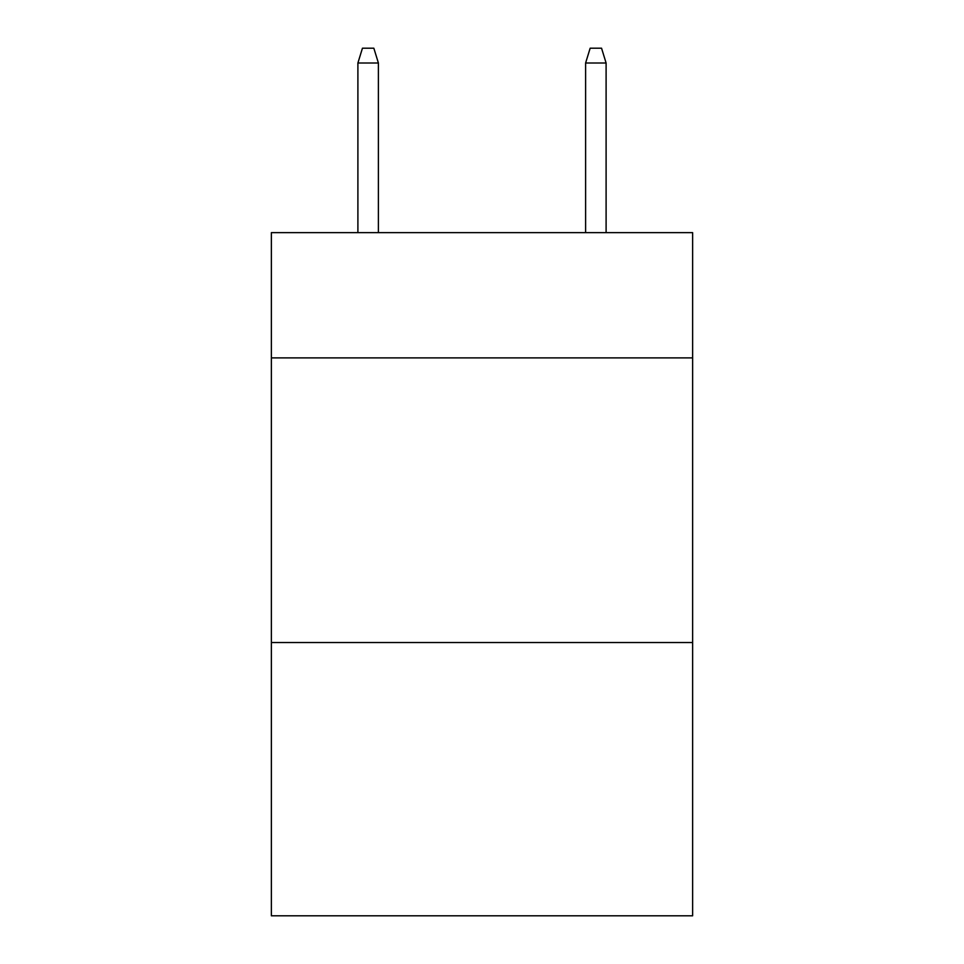 <?xml version="1.0" encoding="UTF-8"?>
<svg xmlns="http://www.w3.org/2000/svg" width="964" height="964" viewBox="0 0 964 964"><rect width="100%" height="100%" fill="white"/><g stroke="black" fill="none" stroke-linecap="round" stroke-linejoin="round"><path stroke-width="1.45" d="M692.634 357.897L692.634 232.649L271.366 232.649L271.366 357.897L692.634 357.897L692.634 915.8L271.366 915.8L271.366 357.897M692.634 642.542L271.366 642.542M378.394 232.649L378.394 62.997L357.897 62.997L357.897 232.649M357.897 62.997L362.452 48.2L373.839 48.2L378.394 62.997M585.606 62.997L590.161 48.2L601.548 48.2L606.103 62.997L585.606 62.997L585.606 232.649M606.103 62.997L606.103 232.649"/></g></svg>
